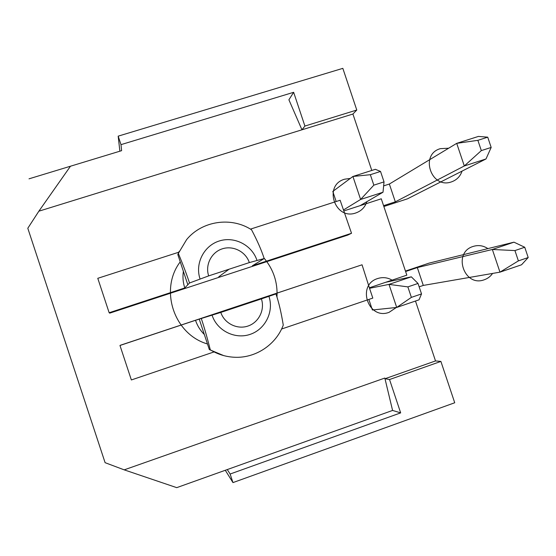 <?xml version="1.0" encoding="UTF-8"?>
<svg xmlns="http://www.w3.org/2000/svg" width="556" height="556" viewBox="0 0 556 556"><rect width="100%" height="100%" fill="white"/><g stroke="black" fill="none" stroke-linecap="round" stroke-linejoin="round"><path stroke-width="0.83" d="M120.993 144.643L118.178 136.15L342.83 68.353L356.778 110.032L304.91 126.059L293.644 92.303L120.993 144.643L121.611 150.669L70.473 166.223L38.857 211.197L27.8 228.259L105.098 462.675L124.203 469.855L176.732 487.647L392.585 410.439L400.667 412.879L389.534 379.533L385.044 378.719L435.515 360.934L415.478 301.032M225.291 470.279L232.964 482.594L230.128 474.025L227.272 469.57M230.128 474.025L400.667 412.879M304.91 126.059L301.957 129.798L352.921 114.036L371.79 170.449M293.644 92.303L288.905 99.788L301.957 129.798L38.857 211.197M124.203 469.855L384.828 378.059L385.044 378.719M384.828 378.059L392.585 410.439M356.778 110.032L352.921 114.036M389.534 379.533L440.894 361.421L454.725 402.759L232.964 482.594M121.611 150.669L29.016 178.83M119.874 151.197L118.178 136.15M213.754 352.024L131.362 379.957L119.971 345.471L120.353 345.262L362.046 264.788L369.538 288.3L388.998 284.387L411.329 276.839L385.711 282.281L369.691 287.681M336.165 201.522L332.794 191.431L352.921 176.467L370.345 174.702L380.533 171.443L384.029 181.881L383.014 192.223L360.1 205.657L344.032 210.863M405.602 271.523L417.327 267.575L492.352 249.477L513.973 242.173L428.996 263.148L405.456 271.071M360.1 205.657L381.277 198.798L406.825 275.164L385.711 282.281M421.524 293.915L411.377 297.377L396.706 307.447L388.998 284.387L407.868 286.889L418.015 283.449L421.524 293.915L419.022 299.823L396.706 307.447L372.388 309.998L368.857 299.434M249.324 262.592C245.794 251.694 233.152 245.238 222.296 248.831C211.384 252.271 204.969 264.962 208.681 275.887L249.324 262.592L264.176 258.547L252.375 265.782L351.524 233.277L347.729 235.098L109.74 313.139L109.15 312.736L184.787 287.945L189.513 282.99C186.753 274.56 183.028 264.705 178.337 253.425L177.816 254.537L187.831 284.748M220.808 312.423L261.396 298.892C265.101 309.748 258.825 322.473 247.948 326.052C237.127 329.798 224.367 323.418 220.808 312.423L195.51 320.291L119.971 345.471M261.396 298.892L275.957 293.936L263.016 297.794L362.046 264.788M275.957 293.936C278.799 302.214 281.232 312.604 283.268 325.093C275.984 344.852 255.301 358.516 234.145 357.237C225.59 356.771 217.639 354.29 210.3 349.8C207.179 337.52 204.205 327.185 201.383 318.79M210.3 349.8L209.334 349.585L199.298 319.325M208.681 275.887L189.513 282.99M264.176 258.547C261.494 250.207 257.289 240.63 251.569 229.816C231.359 216.534 202.085 220.767 186.649 239.566L178.337 253.425M179.227 251.312L177.816 254.537M183.376 271.314C182.542 276.957 183.007 282.504 184.787 287.945M351.524 233.277L340.126 200.243L250.45 229.128M178.837 252.202L97.78 278.313L109.15 312.736M380.533 171.443L375.349 169.309L352.921 176.467L360.608 199.465L343.393 210.015M383.64 185.878L389.36 184.036L456.712 143.351L478.424 136.422L487.73 137.172L491.177 147.437L481.329 150.6L464.309 165.966L486 158.953L407.458 198.833L383.855 206.512M440.894 361.421L435.515 360.934M528.2 257.539L518.394 260.882L499.969 272.155L492.352 249.477L514.932 250.575L524.739 247.253L528.2 257.539L521.563 264.774L499.969 272.155L423.297 285.423L419.148 286.833M383.57 205.664L395.323 201.842L464.309 165.966L456.712 143.351L477.875 140.327L481.329 150.6M383.014 192.223L360.608 199.465L373.84 185.155L384.029 181.881M491.177 147.437L486 158.953M389.36 184.036L395.323 201.842M477.875 140.327L487.73 137.172M370.345 174.702L373.84 185.155M514.932 250.575L518.394 260.882M417.327 267.575L423.297 285.423M513.973 242.173L524.739 247.253M407.868 286.889L411.377 297.377M369.538 288.3L372.812 298.092L281.572 329.027M204.33 334.497C200.278 330.459 197.338 325.726 195.51 320.291M223.686 355.597L209.334 349.585M411.329 276.839L418.015 283.449M350.308 178.413L344.595 179.206C323.043 185.162 334.9 220.669 355.868 212.941C361.337 210.995 365.007 207.249 366.863 201.689M448.65 148.216L440.359 148.654C419.439 154.415 431.157 189.381 451.5 181.868C456.712 180.019 460.229 176.44 462.05 171.116M393.022 280.731C388.248 277.59 383.167 276.846 377.774 278.507C356.306 284.797 368.19 320.402 389.082 312.333L396.338 307.489M487.897 248.608C483.261 245.557 478.355 244.835 473.17 246.433C452.327 252.521 464.079 287.584 484.345 279.737C487.744 278.535 490.496 276.436 492.588 273.427M218.751 276.805L229.065 269.215M227.807 309.449L241.165 305.64M180.241 261.855C159.106 289.474 173.958 334.358 207.471 343.969C173.958 334.358 159.106 289.474 180.241 261.855M276.971 297.106C277.798 282.399 273.482 269.396 264.03 258.102C273.482 269.396 277.798 282.399 276.971 297.106M256.935 260.284C251.993 245.057 234.333 236.008 219.133 241.026C203.857 245.808 194.836 263.586 200.042 278.904M268.93 296.362C274.101 311.527 265.358 329.333 250.144 334.364C235 339.626 217.104 330.702 212.121 315.301"/></g></svg>
